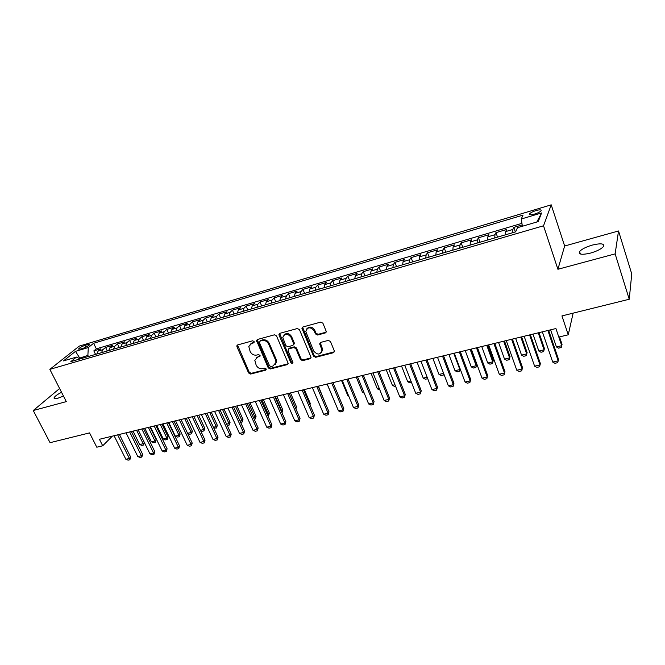 <?xml version="1.0" encoding="UTF-8"?>
<svg xmlns="http://www.w3.org/2000/svg" width="665" height="665" viewBox="0 0 665 665"><rect width="100%" height="100%" fill="white"/><g stroke="black" fill="none" stroke-linecap="round" stroke-linejoin="round"><path stroke-width="1" d="M254.13 341.561L252.683 340.796L237.696 344.919L236.84 345.817L236.948 346.764L248.602 372.965L250.638 374.054L265.584 370.206L266.125 368.925L264.687 368.161L262.741 368.668C259.874 369.092 257.688 367.936 256.166 365.176L254.803 360.314L257.663 357.113L260.248 355.875L258.71 354.545L256.765 355.06C253.889 355.509 251.694 354.345 250.165 351.569L248.801 346.515L251.644 343.406L253.589 342.874L254.13 341.561M592.291 245.086C585.973 246.964 581.734 249.117 579.572 251.545C578.267 254.545 581.942 255.044 590.587 253.066C596.946 251.195 601.226 249.034 603.421 246.59C604.685 243.548 600.977 243.049 592.291 245.086M61.537 392.275C57.523 394.337 55.07 396.116 54.156 397.612C53.715 398.776 54.929 398.992 57.805 398.26L63.474 396.066M536.032 210.564C532.889 211.561 530.77 212.625 529.664 213.748C529.016 214.994 530.67 215.094 534.61 214.055C537.761 213.058 539.897 211.994 541.011 210.872C541.643 209.616 539.98 209.517 536.032 210.564M325.243 332.957L326.249 331.436L322.916 323.223L320.746 322.093L302.916 326.989L301.927 328.344L313.531 356.191L315.651 357.305L333.423 352.724L334.428 351.203L330.48 341.519L328.319 340.389L320.663 342.417L319.666 343.863L322.018 350.156C320.414 355.01 317.637 355.301 313.672 351.02L305.784 331.544C307.546 326.831 310.347 326.606 314.171 330.871L315.434 333.897L317.587 335.019L325.243 332.957L326.191 332.076M59.617 388.518L33.25 410.521L50.058 442.682L89.534 432.898L96.791 447.204L102.709 445.791L99.418 439.282L555.915 328.543L558.791 337.055L568.251 334.803L573.13 313.149M615.133 253.872L618.533 230.971L564.643 246L557.91 269.275L615.133 253.872L629.24 299.25L561.942 315.917L568.251 334.803M557.91 269.275L543.529 225.792L49.85 369.358L79.293 346.091L551.219 204.837L543.529 225.792M33.25 410.521L66.301 401.618L49.85 369.358M276.532 335.925L274.429 334.819L257.422 339.491L256.515 340.513L268.244 367.895L270.306 368.984L287.263 364.62L288.211 363.423L276.532 335.925M279.899 333.315L297.313 328.535L299.45 329.649L311.054 357.388L310.073 358.743L302.608 360.663L300.497 359.557L295.859 348.643L293.747 347.537L288.834 348.842L288.012 350.721L292.949 362.467C292.467 363.597 291.752 363.622 290.813 362.55L279.084 335.226L279.899 333.315M618.533 230.971L631.75 273.93L629.24 299.25M522.175 224.928L513.787 227.397L515.333 231.935M512.757 232.684L512.856 229.467L505.649 231.578L506.622 229.5L495.965 232.634L497.528 237.131M494.777 237.937L494.935 234.72L487.852 236.798L488.925 234.703L478.434 237.787L480.005 242.243M477.088 243.091L477.312 239.89L470.346 241.935L471.502 239.824L461.194 242.858L462.774 247.272M459.69 248.17L459.981 244.969L453.123 246.981L454.37 244.87L444.22 247.854L445.816 252.218M442.574 253.166L442.923 249.974L436.174 251.952L437.512 249.824L427.529 252.758L429.125 257.089M425.733 258.078L426.14 254.894L419.499 256.84L420.92 254.703L411.095 257.596L412.707 261.877M409.158 262.908L409.623 259.741L403.09 261.653L404.594 259.508L394.919 262.351L396.54 266.59M392.849 267.671L393.364 264.504L386.939 266.391L388.518 264.229L378.992 267.031L380.621 271.237M376.797 272.351L377.363 269.192L371.037 271.054L372.691 268.884L363.314 271.644L364.952 275.809M360.995 276.964L361.61 273.814L355.384 275.643L357.113 273.465L347.878 276.183L349.524 280.306M345.434 281.503L346.108 278.361L339.965 280.165L341.768 277.978L332.675 280.655L334.329 284.745M330.114 285.975L330.829 282.841L324.786 284.612L326.656 282.417L317.704 285.052L319.366 289.109M315.035 290.372L315.792 287.247L309.84 288.992L311.777 286.798L302.949 289.391L304.62 293.406M300.173 294.711L300.979 291.594L295.119 293.315L297.114 291.112L288.427 293.664L290.098 297.646M285.543 298.976L286.391 295.875L280.613 297.563L282.675 295.351L274.105 297.87L275.792 301.819M271.121 303.182L272.01 300.09L266.324 301.752L268.444 299.541L260.007 302.018L261.694 305.933M256.923 307.33L257.854 304.238L252.243 305.883L254.421 303.664L246.108 306.108L247.796 309.99M242.925 311.411L243.897 308.336L238.369 309.948L240.605 307.729L232.409 310.139L234.105 313.98M229.134 315.434L230.14 312.367L224.695 313.963L226.981 311.727L218.901 314.104L220.605 317.92M215.543 319.4L216.591 316.341L211.221 317.912L213.556 315.675L205.593 318.02L207.297 321.802M202.143 323.306L203.224 320.256L197.937 321.81L200.323 319.574L192.476 321.877L194.18 325.634M188.943 327.163L190.057 324.121L184.837 325.651L187.272 323.406L179.533 325.684L181.246 329.399M175.917 330.954L177.073 327.928L171.927 329.433L174.413 327.188L166.782 329.433L168.494 333.123M163.083 334.703L164.263 331.677L159.193 333.165L161.728 330.921L154.197 333.132L155.918 336.798M150.431 338.394L151.645 335.384L146.641 336.847L149.218 334.595L141.795 336.781L143.515 340.413M137.946 342.034L139.193 339.034L134.264 340.48L136.874 338.227L129.559 340.38L131.279 343.98M125.643 345.625L126.915 342.633L122.044 344.063L124.704 341.802L117.481 343.93L119.21 347.504M113.499 349.167L114.804 346.182L109.999 347.596L112.701 345.334L105.577 347.429L102.851 349.69L101.521 352.666M107.306 350.979L105.577 347.429M80.482 349.059L83.034 348.302C86.201 347.197 88.387 346 89.609 344.711L87.747 344.537L85.211 345.293C82.053 346.39 79.867 347.587 78.645 348.884L80.482 349.059M522.374 226.25L521.293 218.984L522.989 215.119L93.607 343.273L88.304 347.546L87.88 355.376L88.428 356.482M521.293 218.984L541.584 212.958L538.243 221.595L517.47 227.688L515.641 231.844L70.814 361.619L76.442 357.097L63.483 360.896L75.511 351.344L88.304 347.546M521.942 223.357L96.334 348.834L93.823 350.887L100.856 348.817L98.121 351.078L96.782 354.046M114.804 346.182L117.481 343.93M126.915 342.633L129.559 340.38M139.193 339.034L141.795 336.781M151.645 335.384L154.197 333.132M164.263 331.677L166.782 329.433M177.073 327.928L179.533 325.684M190.057 324.121L192.476 321.877M203.224 320.256L205.593 318.02M216.591 316.341L218.901 314.104M230.14 312.367L232.409 310.139M243.897 308.336L246.108 306.108M257.854 304.238L260.007 302.018M272.01 300.09L274.105 297.87M286.391 295.875L288.427 293.664M300.979 291.594L302.949 289.391M315.792 287.247L317.704 285.052M330.829 282.841L332.675 280.655M346.108 278.361L347.878 276.183M361.61 273.814L363.314 271.644M377.363 269.192L378.992 267.031M393.364 264.504L394.919 262.351M409.623 259.741L411.095 257.596M426.14 254.894L427.529 252.758M442.923 249.974L444.22 247.854M459.981 244.969L461.194 242.858M477.312 239.89L478.434 237.787M494.935 234.72L495.965 232.634M512.856 229.467L513.787 227.397M87.88 355.376L78.994 358.335M80.241 358.876L75.511 351.344M564.643 246L551.219 204.837M102.709 445.791L112.377 436.14M95.561 354.403L93.823 350.887M96.334 348.834L93.607 343.273M80.149 358.901L76.442 357.097M109.999 347.596L108.694 350.571M122.044 344.063L120.764 347.047M134.264 340.48L133.008 343.481M146.641 336.847L145.419 339.857M159.193 333.165L158.004 336.182M171.927 329.433L170.764 332.458M184.837 325.651L183.706 328.685M197.937 321.81L196.84 324.853M211.221 317.912L210.157 320.971M224.695 313.963L223.673 317.03M238.369 309.948L237.38 313.024M252.243 305.883L251.295 308.967M266.324 301.752L265.418 304.844M280.613 297.563L279.749 300.663M295.119 293.315L294.296 296.424M322.459 350.771L322.134 349.998M309.84 288.992L309.059 292.118M324.786 284.612L324.055 287.737M339.965 280.165L339.283 283.298M355.384 275.643L354.744 278.785M371.037 271.054L370.447 274.204M386.939 266.391L386.398 269.549M403.09 261.653L402.608 264.82M419.499 256.84L419.066 260.023M436.174 251.952L435.799 255.136M453.123 246.981L452.807 250.173M470.346 241.935L470.089 245.136M487.852 236.798L487.661 240.007M505.649 231.578L505.525 234.795M541.584 212.958L536.863 221.994M254.221 342.184L250.082 344.229M256.025 357.994L260.248 355.891M237.521 344.977L249.217 372.25L251.245 373.331L266.216 369.466M257.197 339.582L268.835 367.171L270.896 368.26L288.161 363.763M260.514 340.463L259.358 342.458L269.533 365.767L270.979 366.531L273.049 365.999L276.017 362.417L275.593 360.098L268.652 344.096C267.114 341.278 264.894 340.106 261.977 340.58L259.907 341.145L262.592 339.89L261.977 340.58M275.426 364.295L276.607 361.702L276.183 359.391L275.593 360.098M262.592 339.89C265.493 339.416 267.721 340.588 269.25 343.406L276.183 359.391M288.51 348.967L289.408 348.136L294.312 346.831L296.424 347.945L301.054 358.834L303.157 359.94L311.004 357.853M279.616 333.431L291.378 361.835L292.941 362.575M291.004 337.238C287.471 333.14 284.736 333.215 282.791 337.479L285.834 345.642L287.937 346.748L292.849 345.434L293.814 344.171L291.004 337.238L291.578 336.548C289.175 333.09 286.615 332.583 283.913 335.044M293.747 344.595L294.387 343.473L294.254 342.841L293.681 343.539M291.578 336.548L294.254 342.841M306.864 328.743C309.632 326.158 312.251 326.64 314.72 330.181L315.975 333.207L318.119 334.32L325.775 332.267M321.602 352.317L322.55 349.441L322.234 348.211L321.702 348.925M320.256 342.6L322.234 348.211M302.567 327.138L314.071 355.467L316.191 356.581L334.395 351.802M133.075 431.12L139.683 444.536L143.183 443.713L136.583 430.272M144.372 442.508L143.607 445.01L143.183 443.713L144.347 442.466M143.607 445.01L141.861 445.417L139.683 444.536M117.655 434.86L129.417 458.459L130.681 457.104L129.883 459.756L128.096 460.163L125.851 459.274L114.081 435.725M119.401 434.436L130.681 457.104M125.851 459.274L129.417 458.459L129.883 459.756M144.812 428.268L151.412 441.793L154.962 440.962L148.37 427.412M156.15 439.665L155.369 442.267L154.962 440.962L156.15 439.665L149.999 427.013M155.369 442.267L153.59 442.682L151.412 441.793M156.716 425.384L163.299 439.008L166.898 438.16L160.315 424.511M168.062 436.872L167.281 439.482L166.898 438.16L168.062 436.872L161.928 424.12M167.281 439.482L165.485 439.906L163.299 439.008M168.769 422.458L175.344 436.182L178.993 435.334L172.418 421.577M180.132 434.037L179.351 436.664L178.993 435.334L180.132 434.037L174.006 421.194M179.351 436.664L177.53 437.088L175.344 436.182M187.597 433.314L191.246 432.458L184.687 418.601M192.368 431.161L191.578 433.813L191.246 432.458L192.368 431.161L186.258 418.219M191.578 433.813L189.733 434.245L187.613 433.356M129.667 431.951L141.412 455.733L142.659 454.37L141.853 457.038L140.049 457.454L137.796 456.556L126.042 432.824M131.396 431.527L142.659 454.37M137.796 456.556L141.412 455.733L141.853 457.038M141.844 428.992L153.565 452.965L154.795 451.601L153.989 454.286L152.16 454.702L149.908 453.796L138.17 429.881M143.549 428.576L154.795 451.601M149.908 453.796L153.565 452.965L153.989 454.286M154.189 425.999L165.893 450.155L167.098 448.792L166.292 451.493L164.438 451.917L162.177 451.003L150.465 426.905M155.876 425.592L167.098 448.792M162.177 451.003L165.893 450.155L166.292 451.493M166.707 422.965L178.386 447.312L179.575 445.941L178.76 448.667L176.882 449.091L174.621 448.168L162.933 423.879M168.37 422.558L179.575 445.941M174.621 448.168L178.386 447.312L178.76 448.667M200.423 430.313L203.665 429.548L197.123 415.583M204.77 428.252L203.98 430.92L203.665 429.548L204.77 428.252L198.669 415.209M203.98 430.92L202.11 431.352L200.622 430.729M179.392 419.881L191.055 444.428L192.218 443.056L191.404 445.799L189.492 446.232L187.231 445.292L175.568 420.812M181.038 419.482L192.218 443.056M187.231 445.292L191.055 444.428L191.404 445.799M213.44 427.263L216.258 426.606L209.724 412.524M217.339 425.301L216.541 427.986L216.258 426.606L217.339 425.301L211.246 412.159M216.541 427.986L213.814 428.069M192.268 416.764L203.897 441.502L205.036 440.13L204.222 442.89L202.285 443.331L200.024 442.383L188.386 417.703M193.881 416.373L205.036 440.13M200.024 442.383L203.897 441.502L204.222 442.89M226.632 424.17L229.018 423.613L222.501 409.424M230.073 422.308L229.284 425.01L229.018 423.613L230.073 422.308L223.997 409.066M229.284 425.01L227.189 425.384M205.319 413.597L216.923 438.534L218.037 437.163L217.222 439.939L215.261 440.38L212.991 439.432L201.379 414.553M206.906 413.206L218.037 437.163M212.991 439.432L216.923 438.534L217.222 439.939M240.015 421.036L241.952 420.588L235.46 406.282M242.983 419.283L242.193 422.001L241.952 420.588L242.983 419.283L236.931 405.924M242.193 422.001L240.622 422.366M218.552 410.388L230.132 435.525L231.221 434.145L230.398 436.947L228.411 437.395L226.15 436.431L214.562 411.352M220.115 410.006L231.221 434.145M226.15 436.431L230.132 435.525L230.398 436.947M253.589 417.861L255.069 417.512L248.594 403.098M256.075 416.207L255.285 418.942L255.069 417.512L256.075 416.207L250.04 402.749M255.285 418.942L254.196 419.199M267.363 414.636L268.369 414.403L261.91 399.865M269.35 413.09L268.56 415.841L268.369 414.403L269.35 413.09L263.332 399.524M268.56 415.841L267.962 415.982M281.337 411.361L281.852 411.244L275.418 396.589M282.816 409.931L282.018 412.699L281.852 411.244L282.816 409.931L276.815 396.249M295.518 408.044L289.117 393.264L300.031 418.435L299.2 421.336L297.064 421.818L294.795 420.804L283.39 394.653M295.543 408.094L296.465 406.722L290.48 392.932M295.908 408.942L296.465 406.722M309.74 404.295L310.306 403.472L304.346 389.574M309.973 404.827L310.306 403.472M324.171 400.455L318.419 386.157M324.237 400.621L324.354 400.18M327.105 384.054L333.531 399.141M341.552 380.546L347.87 395.783L348.543 395.625M347.87 395.783L348.784 396.215M356.207 376.988L362.5 392.35L363.78 392.051M362.5 392.35L364.245 393.19M379.84 389.873L377.346 388.875L379.258 388.426M371.087 373.381L377.346 388.875M395.55 386.199L394.611 386.423L392.416 385.351L394.977 384.752M386.19 369.715L392.416 385.351M411.51 382.475L409.906 382.849L407.712 381.768L410.937 381.012M401.519 365.999L407.712 381.768M231.985 407.13L243.523 432.474L244.587 431.095L243.772 433.913L241.752 434.37L239.483 433.397L227.937 408.111M233.523 406.756L244.587 431.095M239.483 433.397L243.523 432.474L243.772 433.913M245.601 403.821L257.114 429.382L258.153 428.002L257.33 430.837L255.285 431.302L253.016 430.313L241.495 404.819M247.114 403.456L258.153 428.002M253.016 430.313L257.114 429.382L257.33 430.837M259.425 400.471L270.896 426.24L271.91 424.86L271.087 427.711L269.009 428.185L266.74 427.188L255.26 401.477M260.904 400.114L271.91 424.86M266.74 427.188L270.896 426.24L271.087 427.711M256.981 340.364L256.956 341.029M273.448 397.072L284.886 423.056L285.867 421.668L285.044 424.544L282.941 425.026L280.663 424.021L269.217 398.094M274.903 396.714L285.867 421.668M280.663 424.021L284.886 423.056L285.044 424.544M287.679 393.613L299.075 419.831L300.031 418.435M294.795 420.804L299.075 419.831L299.2 421.336M302.126 390.114L313.473 416.548L314.404 415.16L313.572 418.069L311.403 418.568L309.134 417.537L297.77 391.17M303.514 389.773L314.404 415.16M309.134 417.537L313.473 416.548L313.572 418.069M316.789 386.556L328.094 413.223L328.984 411.826L328.153 414.76L325.958 415.259L323.68 414.22L312.367 387.629M318.144 386.224L328.984 411.826M323.68 414.22L328.094 413.223L328.153 414.76M331.669 382.949L342.924 409.84L343.788 408.451L342.957 411.402L340.721 411.909L338.452 410.862L327.18 384.038M332.99 382.624L343.788 408.451M338.452 410.862L342.924 409.84L342.957 411.402M346.781 379.283L357.986 406.415L358.809 405.018L357.978 407.994L355.709 408.51L353.439 407.446L342.217 380.388M348.061 378.967L358.809 405.018M353.439 407.446L357.986 406.415L357.978 407.994M362.117 375.559L373.273 402.932L374.062 401.535L373.231 404.536L370.929 405.06L368.659 403.979L357.496 376.681M363.373 375.251L374.062 401.535M368.659 403.979L373.273 402.932L373.231 404.536M377.695 371.777L388.792 399.399L389.549 398.003L388.717 401.02L386.382 401.552L384.112 400.463L372.999 372.915M378.909 371.486L389.549 398.003M384.112 400.463L388.792 399.399L388.717 401.02M393.522 367.936L404.553 395.808L405.276 394.412L404.445 397.454L402.067 397.986L399.798 396.889L388.751 369.1M394.694 367.654L405.276 394.412M399.798 396.889L404.553 395.808L404.445 397.454M427.72 378.693L425.425 379.225L423.239 378.127L427.146 377.213M417.071 362.226L423.239 378.127M443.863 374.013L443.572 374.994L441.186 375.55L439 374.437L443.613 373.356M432.873 358.393L439 374.437M443.73 373.663L443.572 374.994M448.917 354.503L455.001 370.688L459.848 369.557L453.771 353.323M460.205 369.058L459.606 371.253L460.138 368.884M459.606 371.253L457.188 371.818L455.001 370.688M465.201 350.555L471.252 366.889L476.173 365.733L470.138 349.349M476.705 364.412L475.891 367.446L476.705 364.412L471.078 349.125M475.891 367.446L473.43 368.019L471.252 366.889M409.59 364.038L420.563 392.159L421.244 390.762L420.413 393.83L418.002 394.378L415.733 393.264L404.744 365.218M410.729 363.763L421.244 390.762M415.733 393.264L420.563 392.159L420.413 393.83M425.916 360.081L436.822 388.46L437.47 387.055L436.631 390.147L434.179 390.704L431.918 389.574L420.995 361.278M427.013 359.815L437.47 387.055M431.918 389.574L436.822 388.46L436.631 390.147M442.508 356.058L453.339 384.694L453.946 383.298L453.106 386.407L450.621 386.972L448.36 385.833L437.504 357.271M443.555 355.8L453.946 383.298M448.36 385.833L453.339 384.694L453.106 386.407M459.357 351.968L470.122 380.879L470.679 379.474L469.847 382.608L467.312 383.181L465.059 382.026L454.278 353.198M460.363 351.727L470.679 379.474M465.059 382.026L470.122 380.879L469.847 382.608M481.751 346.54L487.753 363.024L492.757 361.851L486.763 345.318M493.239 360.53L492.433 363.589L493.239 360.53L487.653 345.102M492.433 363.589L489.93 364.171L487.753 363.024M476.489 347.812L487.171 376.997L487.686 375.592L486.846 378.751L484.278 379.333L482.025 378.169L471.319 349.067M477.445 347.579L487.686 375.592M482.025 378.169L487.171 376.997L486.846 378.751M498.559 342.458L504.511 359.092L509.589 357.903L503.646 341.228M510.038 356.59L509.224 359.665L510.038 356.59L504.494 341.02M509.224 359.665L506.688 360.264L504.511 359.092M493.896 343.589L504.494 373.048L504.968 371.644L504.128 374.827L501.518 375.417L499.274 374.237L488.642 344.861M494.802 343.373L504.968 371.644M499.274 374.237L504.494 373.048L504.128 374.827M515.624 338.319L521.543 355.11L526.697 353.896L520.803 337.064M527.104 352.583L526.289 355.684L527.104 352.583L521.601 336.872M526.289 355.684L523.712 356.29L521.543 355.11M511.593 339.3L522.108 369.042L522.532 367.637L521.692 370.846L519.041 371.444L516.796 370.247L506.256 340.596M512.449 339.092L522.532 367.637M516.796 370.247L522.108 369.042L521.692 370.846M532.973 334.113L538.841 351.053L544.078 349.832L538.234 332.832M544.436 348.51L543.621 351.635L544.436 348.51L538.982 332.65M543.621 351.635L541.002 352.25L538.841 351.053M529.581 334.936L540.005 364.96L540.387 363.564L539.548 366.789L536.846 367.404L534.61 366.191L524.153 336.249M530.387 334.736L540.387 363.564M534.61 366.191L540.005 364.96L539.548 366.789M550.603 329.832L556.414 346.939L561.742 345.692L558.816 337.047M556.414 346.939L558.575 348.152L561.235 347.529L562.05 344.379L559.514 336.881M547.877 330.497L558.201 360.821L557.694 362.674L554.951 363.298L552.715 362.068L542.357 331.835M552.715 362.068L558.201 360.821L558.534 359.416L548.625 330.314M102.851 349.69L98.121 351.078M86.093 347.072L85.211 345.293M88.37 345.792L87.747 344.537M252.259 342.724L251.644 343.406M260.223 355.891L259.616 356.598M258.269 356.415L257.663 357.113M266.175 369.482L265.584 370.206M251.245 373.331L250.638 374.054M249.217 372.25L248.602 372.965M237.588 346.083L236.948 346.764M254.213 342.184L253.589 342.874M287.829 363.896L287.263 364.62M270.896 368.26L270.306 368.984M268.835 367.171L268.244 367.895M257.255 340.688L256.64 341.378M269.25 343.406L268.652 344.096M310.613 358.019L310.073 358.743M303.157 359.94L302.608 360.663M301.054 358.834L300.497 359.557M296.424 347.945L295.859 348.643M294.312 346.831L293.747 347.537M289.408 348.136L288.834 348.842M291.378 361.835L290.813 362.55M279.674 334.545L279.084 335.226M318.119 334.32L317.587 335.019M315.975 333.207L315.434 333.897M314.72 330.181L314.171 330.871M320.322 343.63L319.79 344.337M333.938 352.001L333.423 352.724M316.191 356.581L315.651 357.305M314.071 355.467L313.531 356.191M302.625 328.252L302.06 328.934M580.362 253.997L579.572 251.545M54.688 398.643L54.156 397.612M529.98 214.72L529.664 213.748M78.869 349.325L78.645 348.884M237.472 345.127L236.84 345.817M257.131 339.832L256.515 340.513M276.607 361.702L276.017 362.417M294.387 343.473L293.814 344.171M279.541 333.805L278.951 334.487M322.55 349.441L322.018 350.156M320.206 343.157L319.666 343.863M302.492 327.662L301.927 328.344"/></g></svg>
